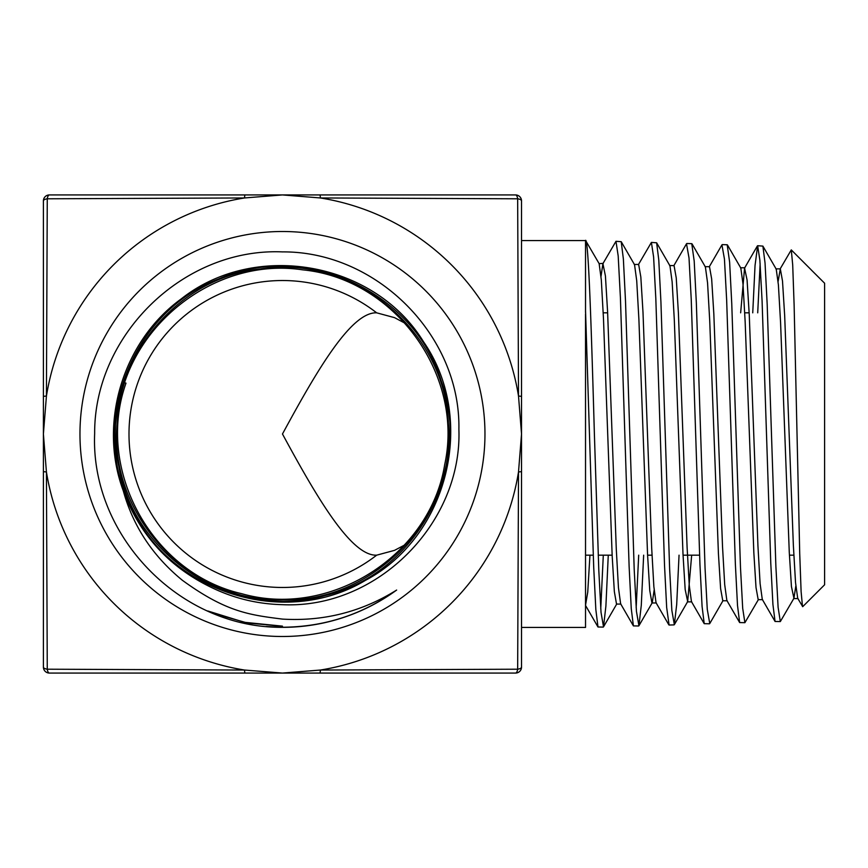 <?xml version="1.0" encoding="UTF-8"?>
<svg xmlns="http://www.w3.org/2000/svg" width="868" height="868" viewBox="0 0 868 868"><rect width="100%" height="100%" fill="white"/><g stroke="black" fill="none" stroke-linecap="round" stroke-linejoin="round"><path stroke-width="1.3" d="M811.309 269.981L824.6 283.218L824.6 584.782L802.716 606.667L797.703 598.291L795.533 582.612L793.352 545.126L784.672 315.572L782.502 281.015L780.321 268.874L778.108 281.449M811.363 269.991L791.28 249.897L792.701 264.87L794.122 305.124L799.721 553.665L801.11 591.596L802.509 606.602M779.996 269.167L791.29 249.897M771.468 434L767.182 304.353L765.044 263.037L762.896 246.111L757.645 245.72L759.858 260.02L762.082 300.827L770.773 563.213L772.921 604.475L775.059 621.477L780.321 621.575L778.108 607.307L775.894 566.641L771.468 434M760.14 263.753L757.71 312.827M752.74 312.827L755.041 265.478L757.645 245.72M758.524 599.387L744.896 622.681L742.693 608.316L740.48 567.401L731.757 303.648L729.619 262.071L727.189 244.765M721.937 244.884L724.444 259.022L726.657 300.078L735.359 563.929L737.507 605.441L739.644 622.573L744.907 622.681M709.764 623.539L707.268 609.314L705.055 568.171L696.342 302.845L694.194 261.029L691.763 243.669M686.512 243.778L689.018 257.991L691.232 299.286L699.955 564.71L702.082 606.461L704.219 623.669L709.492 623.788M679.047 555.173L676.693 604.486L674.338 624.645L671.843 610.356L669.629 568.963L660.928 302.021L658.779 259.966L656.631 242.79L651.401 242.411L653.604 256.971L655.817 298.505L664.53 565.513L666.667 607.502L669.098 625.047M638.338 264.74L651.391 242.411M643.655 555.173L641.289 605.311L638.924 625.763L636.439 611.354L634.215 569.734L625.513 301.229L623.365 258.935L621.217 241.695L615.987 241.304M633.412 625.915L620.631 603.803L618.45 587.723L616.28 549.043L607.589 311.688L605.419 275.937L602.913 263.644L615.976 241.304L618.19 255.952L620.414 297.713L629.116 566.348L631.253 608.566L633.401 625.893L638.653 625.991M795.815 586.041L793.938 598.291L780.321 621.575M636.168 607.698L638.696 555.173M608.273 555.173L605.897 606.081L603.52 626.859L601.025 612.385L598.811 570.526L594.385 434C591.433 330.675 588.482 237.875 585.531 240.36L585.531 310.711L593.701 567.097L595.839 609.564L597.987 626.989L603.227 627.097M600.754 608.739L603.303 555.173M620.945 604.085L616.519 604.085L614.349 591.629L612.179 556.008L603.477 318.664L601.307 279.854L599.137 263.644L585.531 240.36M775.07 621.477L762.288 599.387L760.108 583.621L757.938 545.896L749.258 314.791L747.077 280.006L744.57 268.071L740.654 312.827M739.644 622.562L726.863 600.472L724.693 584.576L722.523 546.58L713.832 313.912L711.662 278.932L709.492 266.682L705.055 266.682M704.219 623.68L691.449 601.589L689.279 585.575L687.098 547.307L678.407 313.077L676.237 277.879L674.067 265.575L669.64 265.575M668.816 624.808L656.034 602.707L653.864 586.659L651.694 548.185L643.004 312.393L640.823 276.903L638.653 264.458L634.226 264.458M602.913 263.644L601.025 276.36M589.947 555.173L587.745 592.139L585.531 605.18M585.531 312.458L585.531 310.711M793.938 598.291L791.432 586.497L789.262 552.048L780.571 322.484L778.401 284.899L776.231 269.156L762.896 246.111M762.614 599.669L758.187 599.669L756.017 587.56L753.847 552.916L745.156 321.811L742.986 283.945L740.816 268.071L727.492 245.026M727.2 600.764L722.773 600.764L720.603 588.547L718.422 553.632L709.731 320.965L707.561 282.903L705.391 266.975L692.067 243.93M691.666 555.173L687.684 601.589L685.178 589.513L683.007 554.316L674.317 320.086L672.136 281.818L669.966 265.858L656.642 242.812M654.146 590.121L652.259 602.707L638.924 625.752M656.36 602.978L651.933 602.978L649.763 590.533L647.582 555.097L638.891 319.305L636.721 280.787L634.551 264.74L621.217 241.684M599.137 263.644L603.238 263.373M521.527 471.443L521.527 396.557L521.527 434L518.511 396.079A239.069 239.069 0 0 0 320.379 197.958L282.469 194.931L244.548 197.958A239.069 239.069 0 0 0 46.427 396.079L43.4 434L46.427 471.921A239.069 239.069 0 0 0 244.548 670.042L282.469 673.069L320.379 670.042A239.069 239.069 0 0 0 518.511 471.921L521.527 434L521.527 667.091A5.978 2.257 180 0 1 517.664 669.206L518.511 471.921A5.978 0.542 180 0 0 521.527 471.443M521.527 240.566L585.531 240.566M585.531 313.988L585.531 627.434L521.527 627.434M376.658 555.173A153.473 153.473 0 0 1 128.996 434A153.473 153.473 0 0 1 376.658 312.827C351.008 311.764 316.462 371.276 282.469 434C316.462 496.724 351.008 556.236 376.658 555.173L394.539 550.355L404.434 545.115M123.31 490.876C133.043 526.171 152.703 555.943 182.28 580.215C225.995 612.059 249.344 614.913 282.469 619.101C323.645 621.542 361.706 611.864 396.643 590.056A193.358 193.358 0 0 1 272.715 627.108C174.49 622.66 90.337 532.475 94.655 433.512C94.091 335.645 182.909 247.64 282.469 251.894C376.625 251.232 460.702 335.558 458.89 429.302C462.329 523.068 377.113 609.238 282.469 604.67C258.686 604.117 236.02 598.866 214.461 588.905C170.443 568.551 140.063 535.871 123.31 490.876C97.986 423.161 122.822 341.265 181.238 298.896C255.116 240.414 374.314 261.583 423.508 341.742C477.075 419.07 448.398 536.489 365.395 580.388C284.943 628.833 169.802 592.779 131.339 507.303C88.21 424.061 131.448 311.645 219.061 278.78C304.733 241.098 413.971 291.333 441.15 380.716C473.223 468.46 416.217 574.095 325.446 595.481C235.987 621.857 134.377 558.341 118.862 466.539C98.279 375.736 168.023 278.552 260.454 268.928C352.234 254.205 444.611 329.883 448.311 422.586C457.143 514.952 375.866 602.164 283.283 599.951C190.7 602.869 108.988 516.341 117.082 424.246C120.077 331.826 211.477 255.93 302.715 269.861C394.593 278.726 464.391 374.607 444.698 464.619C430.018 555.585 330.046 619.014 241.64 593.669C151.943 573.249 95.111 469.631 126.001 383.157L123.907 382.484M282.469 231.506A202.494 202.494 0 0 0 79.965 434A202.494 202.494 0 0 0 282.469 636.494A202.494 202.494 0 0 0 484.962 434A202.494 202.494 0 0 0 282.469 231.506M405.128 323.308L394.539 317.645L376.658 312.827M396.643 590.056C362.509 614.555 324.458 626.956 282.469 627.249L266.096 626.533M213.962 613.578L247.64 623.05L282.469 626.262M282.469 626.143L244.364 622.291L207.778 610.963M319.912 673.069A5.978 0.542 90 0 0 320.379 670.042L517.664 669.206A5.978 2.257 -90 0 1 515.559 673.069L245.026 673.069L515.559 673.069A5.978 5.978 0 0 0 521.527 667.091A5.978 5.978 0 0 1 515.559 673.069M518.511 396.079L517.664 198.794L320.379 197.958A5.978 0.542 90 0 0 319.912 194.931L515.559 194.931A5.978 2.257 90 0 1 517.664 198.794A5.978 2.257 0 0 1 521.527 200.909L521.527 396.557A5.978 0.542 0 0 0 518.511 396.079M245.026 194.931A5.978 0.542 -90 0 0 244.548 197.958L47.263 198.794L46.427 396.079A5.978 0.542 0 0 0 43.4 396.557L43.4 200.909A5.978 5.978 0 0 1 49.378 194.931L319.912 194.931L49.378 194.931A5.978 2.257 -90 0 0 47.263 198.794A5.978 2.257 0 0 0 43.4 200.909M43.4 471.443A5.978 0.542 180 0 0 46.427 471.921L47.263 669.206L244.548 670.042A5.978 0.542 -90 0 0 245.026 673.069L49.378 673.069A5.978 2.257 -90 0 1 47.263 669.206A5.978 2.257 0 0 1 43.4 667.091L43.4 396.557M515.559 194.931A5.978 5.978 0 0 1 521.527 200.909M43.4 667.091A5.978 5.978 0 0 0 49.378 673.069A5.978 5.978 0 0 1 43.4 667.091M585.531 555.173L593.235 555.173M598.204 555.173L612.135 555.173M647.593 555.173L652.02 555.173M683.04 555.173L699.575 555.173M789.413 555.173L793.84 555.173M603.217 312.827L607.643 312.827M744.733 312.827L749.16 312.827M727.2 244.765L722.23 244.613M691.785 243.669L686.816 243.507M674.078 624.884L669.109 625.036M744.57 268.071L757.352 245.98M709.156 266.975L721.926 244.884M673.742 265.858L686.523 243.756M585.542 605.463L597.987 626.989M709.785 623.517L723.098 600.482M674.36 624.624L687.684 601.589M603.51 626.859L616.844 603.813M793.602 598.573L798.028 598.573M775.894 268.874L780.321 268.874M740.48 267.789L744.907 267.789M687.347 601.871L691.774 601.871"/></g></svg>
